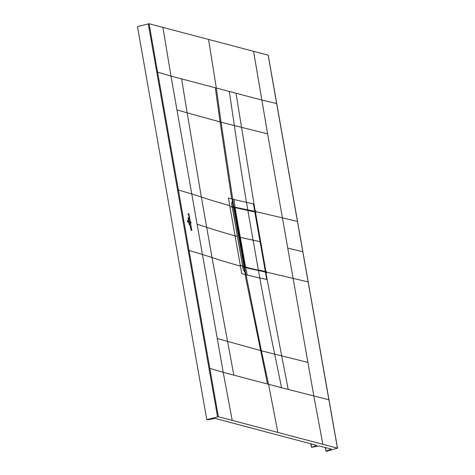<?xml version="1.0" encoding="UTF-8"?>
<svg xmlns="http://www.w3.org/2000/svg" width="475" height="475" viewBox="0 0 475 475"><rect width="100%" height="100%" fill="white"/><g stroke="black" fill="none" stroke-linecap="round" stroke-linejoin="round"><path stroke-width="0.71" d="M218.369 416.741L209.825 368.38L223.226 372.347L170.988 76.089L261.636 99.993L276.646 103.526L268.149 55.153L149.073 23.75L137.489 26.618L206.785 419.609L218.369 416.741L337.446 448.145L326.758 451.25L325.939 451.036L331.004 449.362L330.933 448.982M197.107 224.218A1622.22 326.212 -10 0 1 206.684 227.282L212.016 257.533A1622.22 326.212 -10 0 0 202.445 254.475L189.056 250.503L209.825 368.38L209.006 368.452L148.259 23.821M316.582 445.342L316.285 445.627L316.582 445.342L214.943 418.386L207.967 419.799L206.785 419.609M331.295 449.071L331.004 449.362L331.295 449.071L318.808 445.93L311.784 447.302L316.285 445.627L316.207 445.241M337.179 448.364L337.446 448.145L328.884 399.784L281.544 387.725L274.692 354.148L281.675 355.846L265.567 271.154M162.955 27.586L170.988 76.089L157.587 72.129L149.073 23.75M276.646 103.526L297.451 221.398A10243.369 2059.238 -10 0 1 282.423 217.865L255.716 211.601L255.877 212.497L255.289 212.456L254.689 211.458L254.149 211.642M297.451 221.398L302.789 251.649A10243.363 2059.238 -10 0 1 287.755 248.122L267.603 133.837L234.383 125.554C237.785 149.423 241.828 175.037 246.501 202.386L253.424 203.834L254.725 211.244L234.87 207.225L254.689 211.458L254.665 210.484L255.556 210.674L255.716 211.601M302.789 251.649L308.121 281.907A10243.369 2060.55 -10 0 1 293.093 278.38L287.755 248.122M308.138 282.013L328.884 399.784M245.047 274.532L241.763 273.642L240.249 265.157A105.153 21.143 -10 0 1 242.416 265.822C242.98 269.034 243.847 271.219 245.017 272.377L245.45 274.645L245.047 274.532L267.538 384.032L281.544 387.725M188.248 250.574L189.056 250.503L178.386 189.988L191.775 193.96A1622.22 326.23 -10 0 1 201.347 197.024L206.684 227.282A1622.303 326.331 170 0 0 235.078 235.832A105.153 21.143 -10 0 1 237.423 236.556L242.523 265.359L243.865 267.312L245.017 272.377M229.906 206.506L228.428 198.016L232.115 199.013L232.483 201.299C231.634 201.958 231.497 203.912 232.073 207.171A105.153 21.149 170 0 0 229.906 206.506L240.249 265.157M232.685 207.041L233.059 206.756L234.87 207.225M266.101 272.947L266.552 273.042L266.232 271.213L265.858 271.136L255.502 212.42L254.624 211.446M242.416 265.822A105.153 21.143 -10 0 1 242.672 265.911L243.633 267.104L245.605 267.663L265.341 271.932L265.632 271.142L255.235 212.467M217.259 338.503L261.387 350.787L246.05 274.799L247.327 275.132L245.527 267.657L265.448 272.062L243.865 267.312M265.288 271.932L266.76 279.46L259.837 278.017C264.807 305.354 269.752 330.731 274.692 354.148L261.387 350.787L268.553 384.299L277.869 432.452M232.115 199.013L232.714 199.173L233.742 206.655L233.011 206.459L232.334 207.26L232.495 208.626L242.297 263.459A2.197 0.439 -10 0 1 242.297 263.471M232.483 201.299L233.011 206.459M232.495 208.626L232.37 207.777M242.345 264.486L242.767 265.786M232.898 206.785L232.513 207.67L232.334 207.26A105.153 21.149 170 0 0 232.073 207.171M265.466 270.976L265.264 271.617L245.563 267.372L240.172 237.346A520.202 104.613 170 0 0 240.356 237.399L260.086 241.65A2001.205 402.432 -10 0 1 260.377 241.71L260.383 241.739M258.263 270.174L245.67 267.182M265.531 270.952L265.323 271.611L264.664 271.789M265.365 271.427L265.353 271.421A2001.205 402.432 170 0 0 265.335 271.421L258.364 269.984L253.116 240.219L260.086 241.65A2001.205 402.432 -10 0 1 260.377 241.71L265.525 270.922L265.234 271.611M244.993 267.502L245.623 267.164M234.223 207.694L234.935 207.527L240.172 237.346A520.202 104.613 170 0 0 240.356 237.399L253.116 240.219L247.867 210.449L235.113 207.646L240.172 237.346L239.477 237.494L239.97 237.369L245.118 266.576L244.625 266.701M241.163 208.97L235.006 207.527M247.76 210.336L254.748 211.773L247.748 210.342M255.229 212.533L260.395 241.722L254.867 211.886A2001.205 402.432 170 0 0 254.838 211.88L247.908 210.455M244.197 267.294L243.616 267.092M244.708 267.158L234.127 207.148L232.53 207.385M233.463 206.975L244.043 266.98M187.423 221.261L187.72 222.039L187.655 220.632L188.266 220.976L187.69 220.804L187.471 221.279L187.69 220.804M188.486 222.235L187.91 222.068L187.678 220.911L187.88 221.896L188.486 222.235M188.207 219.955L188.807 223.179L188.207 219.955M189.139 224.307L188.183 218.91L189.139 224.307M188.106 217.829L189.483 225.477L188.106 217.829M189.875 222.419L189.662 221.593L190.321 222.431L190.469 222.722L190.22 222.383L189.875 222.828L189.798 222.282M190.392 222.3L188.842 213.637L190.392 222.3M190.641 221.884L190.885 222.282L190.641 221.884M190.778 222.929L190.718 222.526L191.104 222.977L190.766 222.805M191.823 230.393L190.505 223.084L191.823 230.393M189.982 223.476L190.119 223.03L190.433 223.606L189.982 223.476L190.119 223.03M190.457 223.731L190.006 223.594M190.03 223.6L190.428 223.719M189.477 218.387L188.943 217.989L188.848 218.369L188.89 217.734L189.406 218.013L189.198 218.47M188.943 217.989L188.872 218.375M189.103 218.096L189.406 218.013M189.477 218.69L189.644 219.171L188.973 218.975L188.872 218.506L189.501 218.512M188.795 216.713L188.925 216.268L189.246 216.849L188.795 216.713L188.925 216.268M189.264 216.968L188.812 216.838M188.842 216.843L189.24 216.962M191.508 229.668L190.956 230.298L190.825 229.567L191.336 229.484L190.647 228.564L191.508 229.668M190.558 227.798L190.433 227.394L191.087 227.448L191.199 227.988L190.612 227.667M190.422 227.038L190.297 226.634L190.95 226.688L191.063 227.228L190.475 226.908M190.564 224.806L190.707 225.203L190.315 225.067L190.137 224.39L190.588 224.651M190.137 224.39L190.374 224.746M188.955 215.418L188.801 215.021C188.925 216.095 188.854 216.083 188.581 214.979L188.955 215.418L188.581 214.979C188.854 216.083 188.925 216.095 188.801 215.021M188.415 213.673L188.89 214.878L188.237 214.664L188.314 213.993M191.193 228.368L191.336 228.778L190.819 228.255L191.223 228.237M190.837 225.892C190.57 226.415 190.451 226.237 190.475 225.358L190.766 226.379M190.659 226.124L190.79 225.815M190.487 225.583L190.576 226.076M189.709 220.198L189.923 220.715L189.495 220.774L189.424 219.771L189.709 220.198M189.923 220.715L189.608 220.685M209.006 368.452L217.556 416.812M311.469 447.171L310.876 443.822M325.933 450.983L325.333 447.598M183.718 220.246L182.911 220.317M156.768 72.194L157.587 72.129L178.386 189.988L177.573 190.059M215.3 87.774L220.073 121.927L221.077 122.194L216.315 88.041L208.572 39.461M267.603 133.837L253.597 51.496M266.386 272.116L293.093 278.38L313.874 396.251L322.893 444.487M267.538 384.032L223.226 372.347L232.245 420.583M233.819 375.137L212.016 257.533A1622.309 326.337 170 0 0 240.409 266.083M176.955 109.927L187.162 112.818L201.347 197.024A1622.309 326.141 170 0 0 229.746 205.58M181.581 78.88L187.162 112.818L220.073 121.927L231.711 198.906M229.306 91.467L234.383 125.554L221.077 122.194L232.714 199.173L233.991 199.506L235.012 206.987L233.599 206.898M235.998 93.231L255.105 210.579M307.907 362.413L281.675 355.846L288.236 389.488M247.131 210.205L247.754 209.808L246.501 202.386L233.991 199.506M258.477 270.625L259.837 278.017L247.327 275.132M245.45 274.645L246.05 274.799L244.465 267.473L245.735 267.805M244.465 267.473L243.717 267.182M232.649 208.751L232.851 209.902A2.197 0.439 170 0 0 232.697 209.778M242.143 263.334A2.197 0.439 -10 0 1 242.297 263.459L242.499 264.611M326.04 450.935L325.452 447.628M311 443.858L311.576 447.123M251.168 268.981L251.821 268.624M250.105 268.743L250.752 268.387M235.024 207.527L245.605 267.146L245.064 267.52M264.682 271.795L265.264 271.617M254.766 211.773L265.335 271.421M245.48 267.33L245.32 266.558M260.395 241.722L265.525 270.922M240.095 208.733L235.167 207.64M241.324 209.083L240.255 208.852M233.884 207.765L235.113 207.646M235.018 208.139L234.329 208.282M254.748 211.773L255.223 212.503M337.511 448.186L268.215 55.195M232.851 209.902L237.571 236.681M232.513 207.676L232.542 208.026M325.304 447.593L325.909 451.012M310.852 443.816L311.446 447.201M265.323 271.611L264.284 271.932"/></g></svg>
